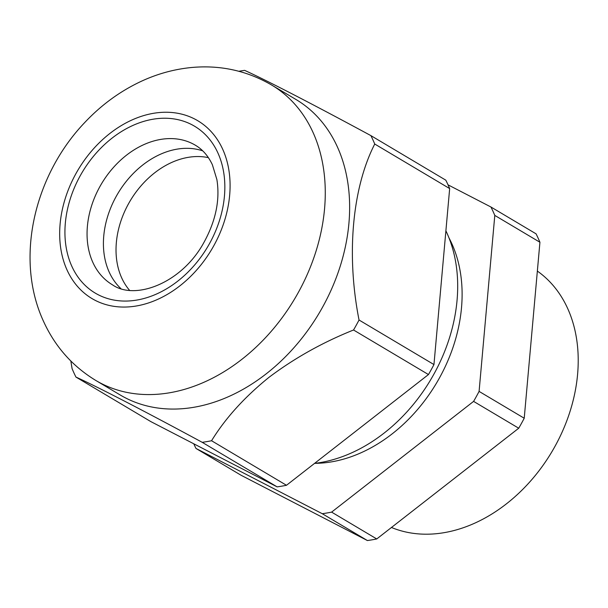 <?xml version="1.0" encoding="UTF-8"?>
<svg xmlns="http://www.w3.org/2000/svg" width="608" height="608" viewBox="0 0 608 608"><rect width="100%" height="100%" fill="white"/><g stroke="black" fill="none" stroke-linecap="round" stroke-linejoin="round"><path stroke-width="0.91" d="M445.892 230.82A151.612 113.932 120.7 0 1 434.697 372.689A151.612 113.932 120.7 0 1 320.234 462.574A151.612 113.932 120.7 0 1 314.556 463.387M391.468 527.478A148.025 111.241 -59.3 0 0 577.6 374.254A148.025 111.241 -59.3 0 0 537.358 271.084M193.77 443.794A198.96 149.515 -59.3 0 0 195.989 448.453L241.125 475.289L367.399 540.542A198.96 149.515 -59.3 0 0 376.747 538.954L518.73 428.222A198.96 149.515 -59.3 0 0 524.225 418.236L539.927 242.25A198.96 149.515 -59.3 0 0 536.074 233.844L490.945 207.009L448.028 184.832M195.989 448.453L322.27 513.707A198.96 149.515 -59.3 0 0 331.611 512.118L473.594 401.386A198.96 149.515 -59.3 0 0 479.089 391.4L494.798 215.414A198.96 149.515 -59.3 0 0 490.945 207.009M539.927 242.25L494.798 215.414M367.399 540.542L322.27 513.707M331.611 512.118L376.747 538.954M518.73 428.222L473.594 401.386M479.089 391.4L524.225 418.236M129.527 290.282A79.587 59.804 120.7 0 1 124.328 212.207A79.587 59.804 120.7 0 1 188.184 157.358A79.587 59.804 120.7 0 1 208.392 157.647M120.817 288.534A81.176 61.005 120.7 0 1 109.288 272.3A81.176 61.005 120.7 0 1 107.95 215.483A81.176 61.005 120.7 0 1 132.369 174.412A81.176 61.005 120.7 0 1 202.7 150.837M337.204 146.505A171.904 129.177 120.7 0 1 266.129 373.897A171.904 129.177 120.7 0 1 120.209 394.98L95.844 380.486A171.904 129.177 120.7 0 0 270.727 331.907A171.904 129.177 120.7 0 0 312.839 132.012A171.904 129.177 120.7 0 0 271.556 84.976L295.929 99.461A171.904 129.177 120.7 0 1 337.204 146.505M70.832 361.023L72.086 368.661A198.96 149.515 120.7 0 0 75.939 377.066C97.189 386.68 144.932 411.335 202.213 442.32A198.96 149.515 120.7 0 0 211.561 440.739C225.401 418.205 244.553 397.07 269.01 377.317C294.47 358.142 322.643 342.372 353.544 330A198.96 149.515 120.7 0 0 359.039 320.013C346.302 255.482 352.009 188.412 374.741 144.028A198.96 149.515 120.7 0 0 370.895 135.622C314.518 105.123 266.243 80.157 244.614 70.368A198.96 149.515 120.7 0 0 238.868 71.273M211.561 440.739L286.482 485.283A198.96 149.515 120.7 0 1 277.134 486.871L202.213 442.32M75.939 377.066L150.86 421.618L277.134 486.871M370.895 135.622L445.808 180.173A198.96 149.515 120.7 0 1 449.662 188.579L374.741 144.028M359.039 320.013L433.96 364.564L449.662 188.579M433.96 364.564A198.96 149.515 120.7 0 1 428.465 374.551L353.544 330M286.482 485.283L428.465 374.551M449 237.926A144.05 108.247 120.7 0 1 461.51 307.716A144.05 108.247 120.7 0 1 314.967 463.342M92.933 262.58A81.176 61.005 -59.3 0 0 112.427 284.795C134.756 300.603 181.1 283.662 203.536 243.162C215.726 221.228 220.172 200.032 216.889 179.573L212.382 164.76C208.248 155.975 202.586 149.469 195.404 145.244A81.176 61.005 -59.3 0 0 112.814 168.18A81.176 61.005 -59.3 0 0 92.933 262.58M217.824 152.768A97.098 72.96 120.7 0 1 177.68 281.2A97.098 72.96 120.7 0 1 71.949 266.532A97.098 72.96 120.7 0 1 112.092 138.1A97.098 72.96 120.7 0 1 217.824 152.768M222.604 149.036A103.459 77.748 120.7 0 1 179.831 285.889A103.459 77.748 120.7 0 1 67.161 270.264A103.459 77.748 120.7 0 1 109.942 133.41A103.459 77.748 120.7 0 1 222.604 149.036M271.556 84.976C247.084 70.779 220.582 64.942 192.06 67.458C174.724 69.092 157.958 73.629 141.763 81.077C120.483 90.949 101.513 104.728 84.862 122.398C34.177 175.317 14.349 258.978 43.761 321.86C55.252 346.826 72.618 366.366 95.844 380.486"/></g></svg>
